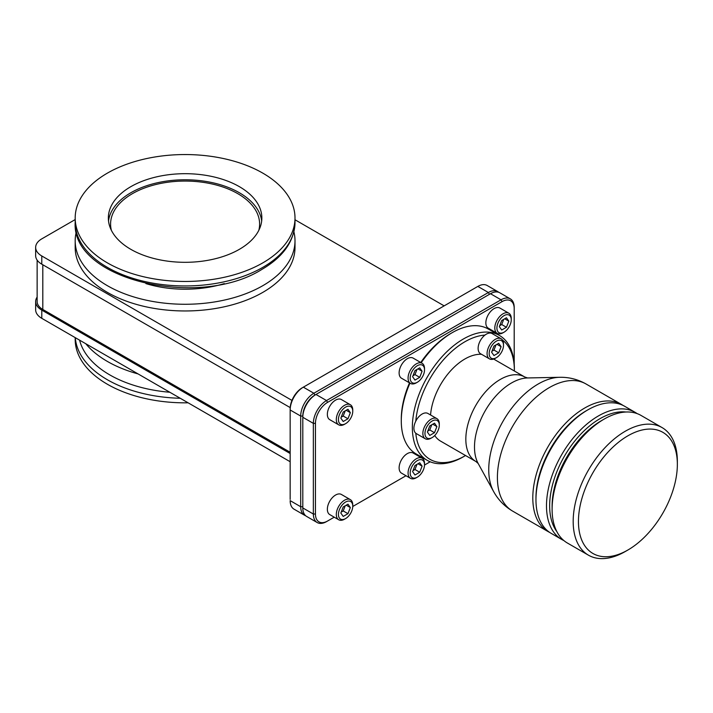 <?xml version="1.0" encoding="UTF-8"?>
<svg xmlns="http://www.w3.org/2000/svg" width="713" height="713" viewBox="0 0 713 713"><rect width="100%" height="100%" fill="white"/><g stroke="black" fill="none" stroke-linecap="round" stroke-linejoin="round"><path stroke-width="1.07" d="M107.378 173.134A109.909 63.457 180 0 1 262.812 173.134A109.909 63.457 180 0 1 295.004 218A109.909 63.457 180 0 1 262.812 262.865A109.909 63.457 180 0 1 143.037 276.626A109.909 63.457 180 0 1 75.186 218A109.909 63.457 180 0 1 107.378 173.134M345.591 518.583L344.539 519.189A11.622 6.711 -60 0 1 338.728 519.768L329.771 514.59A11.622 6.711 -60 0 1 327.356 509.269A11.622 6.711 -60 0 1 335.582 495.036A11.622 6.711 -60 0 1 341.393 494.457L350.35 499.635A11.622 6.711 -60 0 1 352.757 504.956L352.757 506.168A10.134 5.847 -60 0 1 345.591 518.583A10.134 5.847 -60 0 1 338.425 514.447A10.134 5.847 -60 0 1 345.591 502.032A10.134 5.847 -60 0 1 352.757 506.168L352.757 506.168M338.728 519.768A11.622 6.711 -60 0 1 336.313 514.447A11.622 6.711 -60 0 1 344.539 500.205A11.622 6.711 -60 0 1 350.35 499.635M417.355 477.149L416.303 477.755A11.622 6.711 -60 0 1 410.492 478.334L401.535 473.165A11.622 6.711 -60 0 1 399.12 467.844A11.622 6.711 -60 0 1 407.346 453.602A11.622 6.711 -60 0 1 413.157 453.031L422.114 458.201A11.622 6.711 -60 0 1 424.52 463.521L424.52 464.733A10.134 5.847 -60 0 1 417.355 477.149A10.134 5.847 -60 0 1 410.189 473.013A10.134 5.847 -60 0 1 417.355 460.598A10.134 5.847 -60 0 1 424.52 464.733L424.52 464.733M410.492 478.334A11.622 6.711 -60 0 1 408.077 473.013A11.622 6.711 -60 0 1 416.303 458.771A11.622 6.711 -60 0 1 422.114 458.201M338.728 424.85L329.771 419.681A11.622 6.711 -60 0 1 327.356 414.36A11.622 6.711 -60 0 1 335.582 400.127A11.622 6.711 -60 0 1 341.393 399.547L350.35 404.717A11.622 6.711 -60 0 1 352.757 410.037L352.757 411.258A10.134 5.847 -60 0 1 345.591 423.674L344.539 424.28A11.622 6.711 -60 0 1 344.539 424.28L344.539 424.28A11.622 6.711 -60 0 1 338.728 424.85A11.622 6.711 -60 0 1 336.313 419.529A11.622 6.711 -60 0 1 344.539 405.296A11.622 6.711 -60 0 1 350.35 404.717M410.492 383.425L401.535 378.246A11.622 6.711 -60 0 1 399.12 372.926A11.622 6.711 -60 0 1 407.346 358.692A11.622 6.711 -60 0 1 413.157 358.113L422.114 363.291A11.622 6.711 -60 0 1 424.52 368.612L424.52 369.824A10.134 5.847 -60 0 1 417.355 382.239L416.303 382.845A11.622 6.711 -60 0 1 410.492 383.425A11.622 6.711 -60 0 1 408.077 378.104A11.622 6.711 -60 0 1 416.303 363.862A11.622 6.711 -60 0 1 422.114 363.291M497.211 333.354L488.253 328.176A11.622 6.711 -60 0 1 485.847 322.855A11.622 6.711 -60 0 1 494.073 308.622A11.622 6.711 -60 0 1 499.884 308.043L508.841 313.212A11.622 6.711 -60 0 1 511.248 318.542L511.248 319.754A10.134 5.847 -60 0 1 504.082 332.169L503.03 332.775A11.622 6.711 -60 0 1 497.211 333.354A11.622 6.711 -60 0 1 494.804 328.025A11.622 6.711 -60 0 1 503.03 313.791A11.622 6.711 -60 0 1 508.841 313.212M420.75 362.507A69.892 40.356 -60 0 1 450.705 333.532L452.283 332.623A72.129 41.648 -60 0 1 488.352 329.049L499.412 335.44A72.129 41.648 -60 0 1 514.358 368.461L514.358 370.279A69.892 40.356 -60 0 1 514.349 370.992M465.544 455.527A69.892 40.356 -60 0 1 464.929 455.883L463.352 456.801A72.129 41.648 -60 0 1 427.283 460.366A72.129 41.648 -60 0 1 412.346 427.354A72.129 41.648 -60 0 1 463.352 339.014A72.129 41.648 -60 0 1 499.412 335.44M463.352 456.801L463.352 456.801A72.129 41.648 -60 0 1 463.352 456.801L464.929 455.883A69.892 40.356 -60 0 1 415.786 433.237A11.622 6.711 -60 0 0 416.312 433.602L425.269 438.771A11.622 6.711 -60 0 1 422.862 433.451A11.622 6.711 -60 0 1 431.08 419.217A11.622 6.711 -60 0 1 436.891 418.638A11.622 6.711 -60 0 1 439.297 423.959L439.297 425.18A10.134 5.847 -60 0 1 432.131 437.586L431.08 438.192A11.622 6.711 -60 0 1 431.08 438.192L431.08 438.192A11.622 6.711 -60 0 1 425.269 438.771M430.563 414.984A48.805 28.181 -60 0 1 464.929 358.969A48.805 28.181 -60 0 1 481.533 354.299M495.294 358.309L495.294 358.309A11.622 6.711 -60 0 1 495.294 358.309L496.346 357.703A10.134 5.847 -60 0 1 489.18 353.568A10.134 5.847 -60 0 1 496.346 341.153A10.134 5.847 -60 0 1 503.512 345.288A10.134 5.847 -60 0 1 496.346 357.703L495.294 358.309A11.622 6.711 -60 0 1 489.483 358.889L480.526 353.719A11.622 6.711 -60 0 1 478.12 348.39A11.622 6.711 -60 0 1 484.965 335.083A69.892 40.356 -60 0 0 415.786 421.142A11.622 6.711 -60 0 1 422.123 414.039A11.622 6.711 -60 0 1 427.934 413.469L436.891 418.638M489.483 358.889A11.622 6.711 -60 0 1 487.077 353.568A11.622 6.711 -60 0 1 495.294 339.326A11.622 6.711 -60 0 1 501.105 338.755L492.148 333.577A11.622 6.711 120 0 0 486.337 334.156A11.622 6.711 120 0 0 484.965 335.083M501.105 338.755A11.622 6.711 -60 0 1 503.512 344.076L503.512 345.288M549.616 532.379A73.394 42.379 -60 0 1 547.994 531.524A73.394 42.379 -60 0 1 532.798 497.924A73.394 42.379 -60 0 1 584.696 408.032A73.394 42.379 -60 0 1 621.397 404.396A73.394 42.379 -60 0 1 622.939 405.367M563.823 540.525A73.394 42.379 -60 0 1 561.692 539.438L551.158 533.351A73.394 42.379 -60 0 1 535.962 499.751L535.962 497.924A71.157 41.087 -60 0 1 586.273 410.768L587.86 409.859A73.394 42.379 -60 0 1 624.552 406.223L635.096 412.31A73.394 42.379 -60 0 1 637.101 413.602M561.692 539.438A73.394 42.379 -60 0 1 546.497 505.838A73.394 42.379 -60 0 1 598.394 415.946A73.394 42.379 -60 0 1 635.096 412.31M604.187 419.075L601.558 420.599A69.927 40.374 120 0 0 552.103 506.248L552.103 509.287A73.653 42.53 -60 0 1 604.187 419.075A73.653 42.53 -60 0 1 641.023 415.429L662.092 427.595A73.653 42.53 -60 0 1 677.35 461.311L677.35 464.359A69.927 40.374 -60 0 1 627.903 550.008L625.265 551.523A73.653 42.53 -60 0 1 588.439 555.177A73.653 42.53 -60 0 1 573.181 521.453A73.653 42.53 -60 0 1 625.265 431.24A73.653 42.53 -60 0 1 662.092 427.595M625.283 551.523A73.653 42.53 -60 0 1 625.265 551.523L627.903 550.008A69.927 40.374 -60 0 1 578.448 521.453A69.927 40.374 -60 0 1 627.903 435.803A69.927 40.374 -60 0 1 677.35 464.359L677.35 461.311M290.164 453.513L41.782 310.11A20.935 12.085 180 0 1 35.65 301.563L35.65 309.781A20.935 12.085 0 0 0 41.782 318.328L290.164 461.73M85.765 343.719A109.909 63.457 0 0 0 138.064 373.915M290.164 499.421L290.164 408.763A17.139 9.893 -60 0 1 302.276 387.774L303.337 387.168L302.276 387.774M35.65 301.563A20.935 12.085 180 0 1 37.138 297.089M290.164 452.265L42.807 309.46A19.376 11.185 180 0 1 37.138 301.546L37.138 260.102M75.186 219.577L41.782 238.864A20.935 12.085 0 0 0 35.65 247.42L35.65 255.628A20.935 12.085 0 0 0 41.782 264.175L290.2 407.604M291.956 400.403L41.782 255.967L41.782 264.175M293.899 231.832A109.909 63.457 180 0 1 295.004 240.816L295.004 247.509A109.909 63.457 180 0 1 262.812 292.375A109.909 63.457 180 0 1 143.037 306.135A109.909 63.457 180 0 1 75.186 247.509L75.186 240.816A109.909 63.457 180 0 1 76.3 231.832M35.65 247.42A20.935 12.085 0 0 0 41.782 255.967M444.146 305.868L295.004 219.764M305.672 515.749A18.627 10.757 -60 0 1 304.558 515.249A18.627 10.757 -60 0 1 300.699 506.72L300.699 416.062L290.164 409.984A18.627 10.757 -60 0 1 303.337 387.168L477.844 286.412A18.627 10.757 -60 0 1 487.157 285.494L497.692 291.572A18.627 10.757 -60 0 1 498.69 292.285M304.558 515.249L294.023 509.162A18.627 10.757 -60 0 1 290.164 500.633L300.699 506.72L302.802 506.72L302.802 507.932L302.802 416.062A17.139 9.893 -60 0 1 314.923 395.073L315.03 395.02M295.004 240.816A109.909 63.457 180 0 1 262.812 285.681A109.909 63.457 180 0 1 143.037 299.442A109.909 63.457 180 0 1 75.186 240.816M334.228 517.175L326.518 521.622A18.627 10.757 -60 0 1 317.205 522.549A18.627 10.757 -60 0 1 313.346 514.02L313.346 423.362A18.627 10.757 -60 0 1 326.518 400.546L315.975 394.467A18.627 10.757 -60 0 0 302.802 417.283L302.802 416.062L300.699 416.062A18.627 10.757 -60 0 1 313.872 393.246L488.378 292.499A18.627 10.757 -60 0 1 497.692 291.572M145.898 283.596A83.831 48.395 0 0 0 224.301 283.596M314.923 395.073L315.975 394.467L314.923 395.073L313.872 393.246L303.337 387.168M317.205 522.549L306.661 516.462A18.627 10.757 -60 0 1 302.802 507.932L313.346 514.02L315.449 514.02L315.449 423.362A17.139 9.893 -60 0 1 327.57 402.373L502.077 301.626A17.139 9.893 -60 0 1 514.198 308.622L514.198 363.915M315.975 394.467L490.491 293.711A18.627 10.757 -60 0 1 499.804 292.793L510.339 298.881A18.627 10.757 -60 0 1 514.198 307.401L514.198 308.622M75.186 337.614L75.186 339.379A109.909 63.457 0 0 0 188.116 402.809M327.57 402.373L326.518 400.546L501.025 299.799A18.627 10.757 -60 0 1 510.339 298.881M327.57 521.016A17.139 9.893 -60 0 1 315.449 514.02M430.162 461.783L424.511 465.045M405.991 475.74L352.748 506.48M427.283 460.366L416.223 453.985A72.129 41.648 -60 0 1 401.285 420.964L401.285 419.137A69.892 40.356 -60 0 1 409.512 382.854M450.705 333.532L452.283 332.623A72.129 41.648 -60 0 0 421.205 362.765M130.827 249.336A76.746 44.313 0 0 0 214.47 258.935A76.746 44.313 0 0 0 261.849 218A76.746 44.313 0 0 0 239.372 186.663A76.746 44.313 0 0 0 155.728 177.065A76.746 44.313 0 0 0 108.349 218A76.746 44.313 0 0 0 130.827 249.336M401.285 420.964A72.129 41.648 -60 0 1 409.948 383.113M111.371 230.308A74.517 43.021 180 0 1 110.586 224.087A74.517 43.021 180 0 1 156.584 184.337A74.517 43.021 180 0 1 237.786 193.66A74.517 43.021 180 0 1 259.612 224.087A74.517 43.021 180 0 1 258.828 230.308M261.671 221.039A76.746 44.313 0 0 0 239.372 192.751A76.746 44.313 0 0 0 158.179 182.59A76.746 44.313 0 0 0 108.528 221.039M344.539 424.28L345.591 423.674A10.134 5.847 -60 0 1 338.425 419.529A10.134 5.847 -60 0 1 345.591 407.123A10.134 5.847 -60 0 1 352.757 411.258L352.757 411.258M416.303 382.845L417.355 382.239A10.134 5.847 -60 0 1 410.189 378.104A10.134 5.847 -60 0 1 417.355 365.689A10.134 5.847 -60 0 1 424.52 369.824L424.52 369.824M503.03 332.775L504.082 332.169A10.134 5.847 -60 0 1 496.916 328.025A10.134 5.847 -60 0 1 504.082 315.618A10.134 5.847 -60 0 1 511.248 319.754L511.248 319.754M340.841 513.048L343.22 506.934L347.962 504.189L350.333 507.567L347.962 513.681L343.22 516.426L340.841 513.048M412.604 471.614L414.984 465.5L419.725 462.764L422.096 466.133L419.725 472.247L414.984 474.992L412.604 471.614M340.841 418.139L343.22 412.016L347.962 409.28L350.333 412.658L347.962 418.772L343.22 421.508L340.841 418.139M412.604 376.705L414.984 370.591L419.725 367.846L422.096 371.223L419.725 377.337L414.984 380.082L412.604 376.705M499.332 326.634L501.711 320.52L506.453 317.775L508.824 321.153L506.453 327.267L501.711 330.003L499.332 326.634M502.433 339.994A69.892 40.356 -60 0 1 514.358 370.279L514.358 370.279M341.206 512.103L343.22 510.945L347.962 513.681M346.224 505.196L350.333 507.567M343.22 510.945L345.226 505.767M412.97 470.678L414.984 469.51L419.725 472.247M417.987 463.762L422.096 466.133M414.984 469.51L416.989 464.341M341.206 417.194L343.22 416.036L347.962 418.772M346.224 410.287L350.333 412.658M343.22 416.036L345.226 410.857M412.97 375.76L414.984 374.601L419.725 377.337M417.987 368.853L422.096 371.223M414.984 374.601L416.989 369.423M499.697 325.689L501.711 324.531L506.453 327.267M501.711 324.531L503.717 319.353M504.715 318.782L508.824 321.153M493.681 359.058L524.741 376.99A48.805 28.181 -60 0 0 500.339 379.405A48.805 28.181 -60 0 0 465.83 439.181A48.805 28.181 -60 0 0 475.936 461.525L440.527 441.089A48.805 28.181 -60 0 1 434.725 435.527M415.786 421.142A11.622 6.711 120 0 0 413.905 428.281A11.622 6.711 120 0 0 415.786 433.237M431.08 438.192L432.131 437.586A10.134 5.847 -60 0 1 424.966 433.451A10.134 5.847 -60 0 1 432.131 421.035A10.134 5.847 -60 0 1 439.297 425.18L439.297 423.959M427.39 432.051L429.761 425.937L434.502 423.201L436.882 426.57L434.502 432.693L429.761 435.429L427.39 432.051M491.605 352.169L493.975 346.055L498.717 343.309L501.096 346.687L498.717 352.801L493.975 355.546L491.605 352.169M427.755 431.115L429.761 429.948L434.502 432.693M429.761 429.948L431.775 424.779M432.773 424.199L436.882 426.57M491.97 351.224L493.975 350.065L498.717 352.801M493.975 350.065L495.99 344.887M496.988 344.317L501.096 346.687M586.273 410.768L587.86 409.859A73.394 42.379 -60 0 0 535.962 499.751M556.844 531.604A71.157 41.087 -60 0 1 549.661 505.838A71.157 41.087 -60 0 1 575.195 440.527A71.157 41.087 -60 0 1 625.889 412.016M552.103 506.248L552.103 509.287A73.653 42.53 -60 0 0 567.361 543.003L588.439 555.177M527.54 377.952A52.299 30.196 120 0 0 511.471 382.988A52.299 30.196 120 0 0 474.493 447.033A52.299 30.196 120 0 0 478.165 463.468L493.654 491.605A69.91 40.365 -60 0 1 488.744 469.644A69.91 40.365 -60 0 1 538.172 384.022A69.91 40.365 -60 0 1 559.652 377.293L527.54 377.952M493.654 491.605C498.173 499.813 504.492 506.31 512.611 511.096A73.394 42.379 -60 0 1 497.407 477.496A73.394 42.379 -60 0 1 549.304 387.605A73.394 42.379 -60 0 1 586.006 383.968L621.397 404.396M41.782 310.11L41.782 318.328M42.807 309.46L42.807 264.773M477.844 286.412L488.378 292.499L489.43 294.326M79.598 340.163A106.593 61.541 0 0 0 169.837 392.257M75.293 337.677A109.909 63.457 0 0 0 180.255 398.273M302.802 417.283L313.346 423.362L315.449 423.362M490.491 293.711L501.025 299.799L502.077 301.626M295.004 222.501A109.909 63.457 180 0 1 262.812 267.366A109.909 63.457 180 0 1 143.037 281.127A109.909 63.457 180 0 1 75.186 222.501C71.452 280.022 199.114 309.184 261.885 269.416C283.266 256.885 294.309 241.252 295.004 222.501L295.004 218M75.186 218L75.186 222.501M475.936 461.525L478.173 463.486M527.558 377.952L524.741 376.99M586.006 383.968C577.806 379.325 569.019 377.106 559.652 377.293M512.611 511.096L547.994 531.524"/></g></svg>
